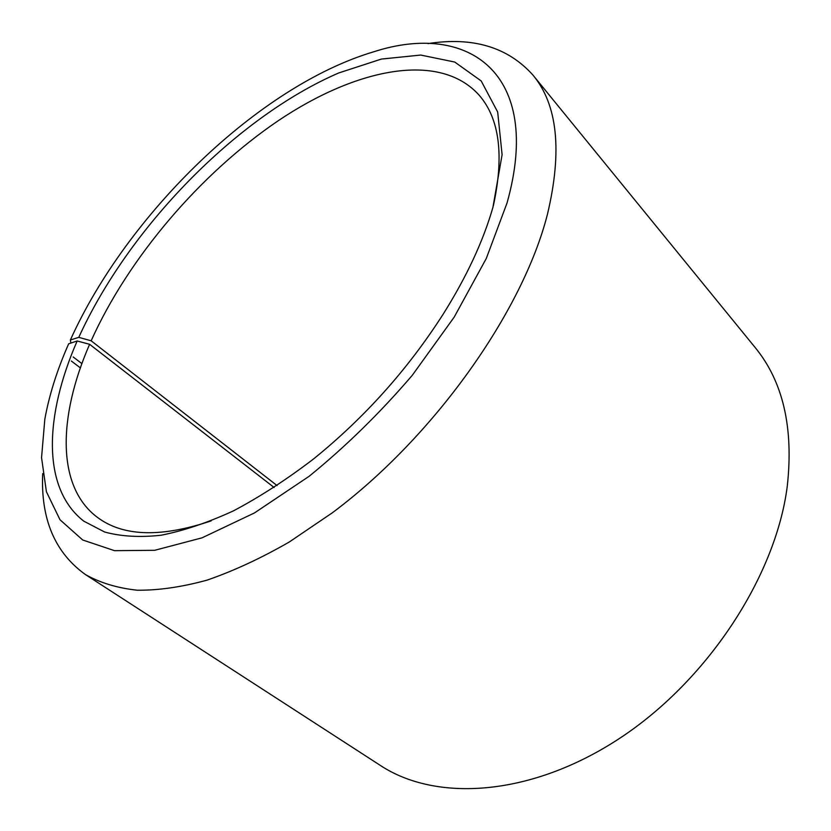 <?xml version="1.0" encoding="UTF-8"?>
<svg xmlns="http://www.w3.org/2000/svg" width="831" height="831" viewBox="0 0 831 831"><rect width="100%" height="100%" fill="white"/><g stroke="black" fill="none" stroke-linecap="round" stroke-linejoin="round"><path stroke-width="1.25" d="M211.199 520.871C162.357 537.293 125.138 536.629 99.554 518.897C55.999 488.929 57.713 417.38 89.613 344.304L77.169 340.99L68.672 343.795C57.162 369.816 49.216 394.954 44.822 419.208L41.55 457.663L46.411 491.744L60.009 519.78L82.726 540.005L114.501 550.673L154.722 550.299L202.068 537.823L254.473 512.935L309.163 476.267C345.789 446.486 380.151 412.841 412.249 375.342L454.193 317.12L486.28 258.493L507.055 202.941C543.619 72.339 467.479 21.513 374.043 51.688C258.763 85.77 127.112 214.066 70.375 339.993L70.874 343.068M274.137 487.517L89.613 344.304M427.923 43.607C472.829 36.616 507.834 47.097 532.92 75.05L754.974 347.296C783.031 381.408 793.792 427.788 787.248 486.415C775.707 576.475 707.347 681.129 618.825 738.873C530.22 796.784 435.88 802.102 380.39 765.455L85.458 574.574C54.919 552.698 40.667 519.053 42.693 473.649M73.17 356.977L81.905 363.635M532.92 75.05C557.58 104.613 562.442 150.93 547.515 214.014C522.917 311.324 434.198 436.836 332.275 512.841L289.219 542.041C260.705 558.401 233.282 571.105 206.961 580.163C181.605 587.091 158.337 590.446 137.136 590.207C117.337 588.057 100.104 582.843 85.458 574.574M277.076 485.584L91.15 340.793L78.779 337.355C128.753 227.736 236.149 117.233 338.809 72.931L381.377 59.074L420.715 55.054L454.754 62.055L481.18 80.939L497.676 112.008L502.101 154.701L492.918 207.376C483.216 241.167 466.627 276.785 443.141 314.222C407.709 369.535 364.435 417.837 313.349 459.117C286.383 479.716 259.729 496.959 233.407 510.878C207.698 522.689 183.599 530.801 161.121 535.226C139.868 537.564 121.046 536.494 104.654 532.017L83.817 521.182C41.612 488.379 44.49 415.708 77.169 340.99M91.15 340.793C128.504 257.693 200.354 173.544 278.25 120.713C355.72 68.558 439.287 50.878 479.134 95.17C499.566 118.656 504.292 155.574 493.323 205.922M78.779 337.355L70.375 339.993M71.362 361.049L80.389 367.894"/></g></svg>
